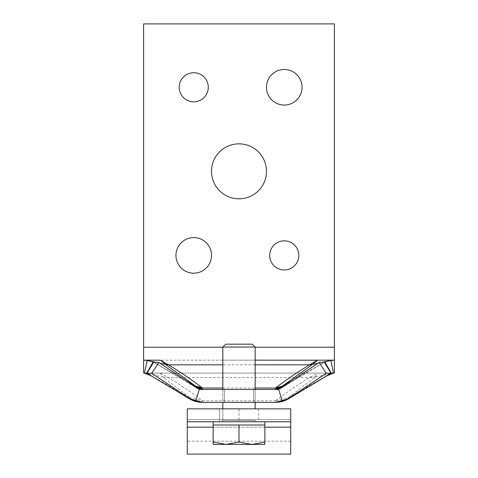 <?xml version="1.0" encoding="UTF-8"?>
<svg xmlns="http://www.w3.org/2000/svg" width="478" height="478" viewBox="0 0 478 478"><rect width="100%" height="100%" fill="white"/><g stroke="black" fill="none" stroke-linecap="round" stroke-linejoin="round"><path stroke-width="0.36" stroke-dasharray="2.39 1.79" d="M239 402.368L224.451 402.368L239 402.368M239 389.439L224.451 389.439L239 389.439M202.558 402.368L202.152 400.725L202.487 400.803C192.359 393.03 181.031 385.292 168.489 377.596L160.297 373.121L143.621 373.085L334.379 373.085L334.379 360.155L143.621 360.155L143.621 373.085L334.379 373.085L317.703 373.121L309.511 377.596C296.969 385.292 285.641 393.03 275.513 400.803L275.848 400.725L275.442 402.368M278.734 389.439L275.447 389.421M202.558 389.421L199.266 389.439M222.832 389.439L222.832 402.368L255.168 402.368L255.168 389.439M159.783 373.085L318.217 373.085M144.493 373.109L162.723 376.993L189.402 397.415L189.18 398.64M189.103 397.248L149.172 374.543M288.82 398.64L288.598 397.415L328.828 374.543M288.897 397.248L315.277 376.993L333.507 373.109M160.297 373.121L162.723 376.993M315.277 376.993L317.703 373.121M196.01 387.264L195.872 387.568L195.837 387.15M153.725 362.097L195.872 387.568A12.93 12.93 90 0 0 202.558 389.439L275.442 389.439A12.93 12.93 90 0 0 282.128 387.568L281.99 387.264M222.832 360.155L255.168 360.155L222.832 360.155M186.336 380.817L153.127 361.918M291.664 380.817L324.873 361.918M282.163 387.15L282.128 387.568L324.275 362.097M318.085 363.202L322.572 362.228M329.109 360.818L330.812 360.46M147.188 360.46L148.891 360.818M155.428 362.228L159.915 363.202M309.822 377.429L315.181 377.011M162.902 377.166L168.489 377.596L309.511 377.596L315.098 377.166M275.848 400.725L288.598 397.415M162.819 377.011L168.178 377.429M189.402 397.415L202.152 400.725M239 143.854A27.485 27.485 0 0 0 211.515 171.333A27.485 27.485 0 0 0 239 198.818A27.485 27.485 0 0 0 266.485 171.333A27.485 27.485 0 0 0 239 143.854M284.267 240.846A14.549 14.549 0 0 0 269.717 255.401A14.549 14.549 0 0 0 284.267 269.951A14.549 14.549 0 0 0 298.816 255.401A14.549 14.549 0 0 0 284.267 240.846M284.267 69.489A17.782 17.782 0 0 0 266.485 87.271A17.782 17.782 0 0 0 284.267 105.052A17.782 17.782 0 0 0 302.048 87.271A17.782 17.782 0 0 0 284.267 69.489M193.733 72.722A14.549 14.549 0 0 0 179.184 87.271A14.549 14.549 0 0 0 193.733 101.82A14.549 14.549 0 0 0 208.283 87.271A14.549 14.549 0 0 0 193.733 72.722M193.733 237.614A17.782 17.782 0 0 0 175.952 255.401A17.782 17.782 0 0 0 193.733 273.183A17.782 17.782 0 0 0 211.515 255.401A17.782 17.782 0 0 0 193.733 237.614M143.621 360.155L143.621 23.9L334.379 23.9L334.379 360.155M290.732 421.769L187.268 421.769L290.732 421.769L187.268 421.769L187.268 408.833L187.268 427.159L187.268 408.833L290.732 408.833L219.599 408.833L290.732 408.833L290.732 441.17L290.732 408.833L290.732 421.769L239 421.769L290.732 421.769L290.732 408.833L290.732 454.1M187.268 421.769L187.268 454.1M187.268 419.612L187.268 441.17L187.268 419.612L290.732 419.612L187.268 419.612M239 421.769L219.599 421.769L239 421.769L219.599 421.769L239 421.769L239 408.833L219.599 408.833L239 408.833L239 421.769M290.732 408.833L187.268 408.833L290.732 408.833M222.832 408.833L222.832 420.473A1.291 1.291 0 0 1 221.541 421.769L256.459 421.769L221.541 421.769A1.291 1.291 0 0 0 222.832 420.473L255.168 420.473A1.291 1.291 0 0 0 256.459 421.769A1.291 1.291 0 0 1 255.168 420.473L222.832 420.473L255.168 420.473L222.832 420.473L222.832 347.046L255.168 347.046L222.832 347.046L255.168 347.046L255.168 408.833M264.866 421.769L213.134 421.769L264.866 421.769L213.134 421.769L264.866 421.769L264.866 425.002L213.134 425.002L264.866 425.002L251.93 425.002L264.866 425.002L264.866 442.09L251.93 444.403L213.134 444.403L251.93 444.403L239 442.09L226.07 444.403L239 442.09L251.93 444.403L264.866 442.09L264.866 444.403L226.07 444.403L213.134 442.09L213.134 444.403L213.134 442.09L226.07 444.403L213.134 444.403L213.134 442.09L226.07 444.403L239 442.09L251.93 444.403L264.866 442.09L264.866 444.403L251.93 444.403L264.866 444.403L264.866 425.002L213.134 425.002L226.07 425.002L213.134 425.002L213.134 442.09L213.134 425.002L264.866 425.002L239 425.002L239 442.09L239 425.002L213.134 425.002L213.134 442.09M213.134 421.769L213.134 425.002M255.168 347.046L252.288 344.172L225.712 344.172L252.288 344.172L225.712 344.172L222.832 347.046M239 425.002L239 442.09M264.866 425.002L264.866 442.09M202.487 400.803L275.513 400.803M222.832 388.017L255.168 388.017M255.168 364.81L222.832 364.81M222.832 347.219L255.168 347.219M143.621 347.219L334.379 347.219M264.866 427.159L213.134 427.159M290.732 427.159L187.268 427.159M224.451 389.439L224.451 402.368L224.451 389.439M323.343 377.662L326.068 376.162M151.932 376.162L154.657 377.662M202.558 389.439L195.872 387.568L155.565 363.304M322.435 363.304L282.128 387.568L275.442 389.439M316.95 366.423C324.735 362.181 325.942 361.709 330.286 360.567M161.05 366.423C153.265 362.181 152.058 361.709 147.714 360.567M147.636 360.555L144.165 360.161M330.364 360.555L333.835 360.161M253.549 389.439L253.549 402.368L253.549 389.439M258.401 408.833L258.401 421.769M290.732 441.17L187.268 441.17M219.599 408.833L219.599 421.769L219.599 408.833"/><path stroke-width="0.72" d="M189.246 398.294L189.18 398.64L146.734 373.157L189.18 398.64L188.834 398.025L151.705 373.27L147.033 373.163L153.725 362.097L153.127 361.918L146.734 373.157L144.493 373.109L151.932 376.162M153.127 361.918L147.188 360.46L144.493 373.109L143.621 373.085L144.942 373.204M159.915 363.202L165.508 364.427L160.506 360.221L143.621 360.155L143.621 373.085M255.168 347.219L334.379 347.219L334.379 23.9L143.621 23.9L143.621 360.155L147.188 360.46M326.068 376.162L333.507 373.109L330.812 360.46L334.379 360.155L334.379 373.085L326.295 373.27L289.166 398.025L288.82 398.64L288.754 398.294M333.058 373.204L334.379 373.085M330.812 360.46L324.873 361.918L331.266 373.157L288.82 398.64L330.967 373.163L324.275 362.097L319.125 362.509L326.295 373.27M324.873 361.918L324.275 362.097M319.125 362.509L281.99 387.264L274.814 389.439L278.734 389.439L282.313 401.257L289.166 398.025M188.834 398.025L195.687 401.257L199.266 389.439L274.814 389.439M195.687 401.257L203.186 402.368L274.814 402.368L282.313 401.257M203.186 389.439L196.01 387.264L158.875 362.509L151.705 373.27M158.875 362.509L153.725 362.097M203.186 402.368L222.832 402.368L222.832 408.833M255.168 408.833L255.168 402.368L274.814 402.368M202.558 402.368L202.558 402.362A25.866 25.866 90 0 1 189.18 398.64A25.866 25.866 90.1 0 0 202.558 402.368L189.18 398.64M275.442 402.362L275.442 402.368A25.866 25.866 -90 0 0 288.82 398.64L275.442 402.368A25.866 25.866 -90 0 0 288.82 398.64M275.442 389.439L275.896 387.73C285.91 380.052 297.113 372.41 309.511 364.81L317.5 360.221L312.558 364.415L282.229 386.188L282.128 387.568A12.93 12.93 89.9 0 1 275.442 389.439L275.442 389.439M160.506 360.221L168.489 364.81C180.887 372.41 192.09 380.052 202.104 387.73L202.558 389.439A12.93 12.93 90 0 1 195.872 387.568L195.771 386.188L186.336 380.817M334.379 347.219L334.379 360.155L255.168 360.155L317.5 360.221M159.783 360.155L143.621 360.155M334.379 360.155L318.217 360.155M282.402 386.093L291.664 380.817M312.558 364.415L318.085 363.202M322.572 362.228L329.109 360.818M148.891 360.818L155.428 362.228M195.598 386.093L165.442 364.415M312.493 364.427L309.822 364.636M282.229 386.188L275.896 387.73M168.178 364.636L165.508 364.427M202.104 387.73L195.771 386.188M239 143.854A27.485 27.485 0 0 0 211.515 171.333A27.485 27.485 0 0 0 239 198.818A27.485 27.485 0 0 0 266.485 171.333A27.485 27.485 0 0 0 239 143.854M284.267 240.846A14.549 14.549 0 0 0 269.717 255.401A14.549 14.549 0 0 0 284.267 269.951A14.549 14.549 0 0 0 298.816 255.401A14.549 14.549 0 0 0 284.267 240.846M284.267 69.489A17.782 17.782 0 0 0 266.485 87.271A17.782 17.782 0 0 0 284.267 105.052A17.782 17.782 0 0 0 302.048 87.271A17.782 17.782 0 0 0 284.267 69.489M193.733 72.722A14.549 14.549 0 0 0 179.184 87.271A14.549 14.549 0 0 0 193.733 101.82A14.549 14.549 0 0 0 208.283 87.271A14.549 14.549 0 0 0 193.733 72.722M193.733 237.614A17.782 17.782 0 0 0 175.952 255.401A17.782 17.782 0 0 0 193.733 273.183A17.782 17.782 0 0 0 211.515 255.401A17.782 17.782 0 0 0 193.733 237.614M187.268 421.769L187.268 408.833L290.732 408.833L290.732 421.769L187.268 421.769L187.268 454.1L290.732 454.1L290.732 421.769M213.134 421.769L213.134 425.002L264.866 425.002L264.866 442.09L251.93 444.403L239 442.09L226.07 444.403L264.866 444.403L264.866 442.09M264.866 421.769L264.866 425.002M222.832 347.046L255.168 347.046L252.288 344.172L225.712 344.172L222.832 347.046L222.832 389.439M255.168 347.046L255.168 389.439M213.134 444.403L226.07 444.403L213.134 442.09L213.134 444.403M213.134 425.002L213.134 442.09M239 425.002L239 442.09M195.777 386.379A12.93 12.781 163.4 0 0 202.176 388.017L222.832 388.017M255.168 388.017L275.824 388.017A12.93 12.781 16.6 0 0 282.223 386.379M312.307 364.589A12.93 12.386 60.1 0 1 309.511 364.81L255.168 364.81M222.832 364.81L168.489 364.81A12.93 12.386 -60.1 0 1 165.693 364.589M143.621 347.219L222.832 347.219M290.732 427.159L264.866 427.159M213.134 427.159L187.268 427.159"/></g></svg>

